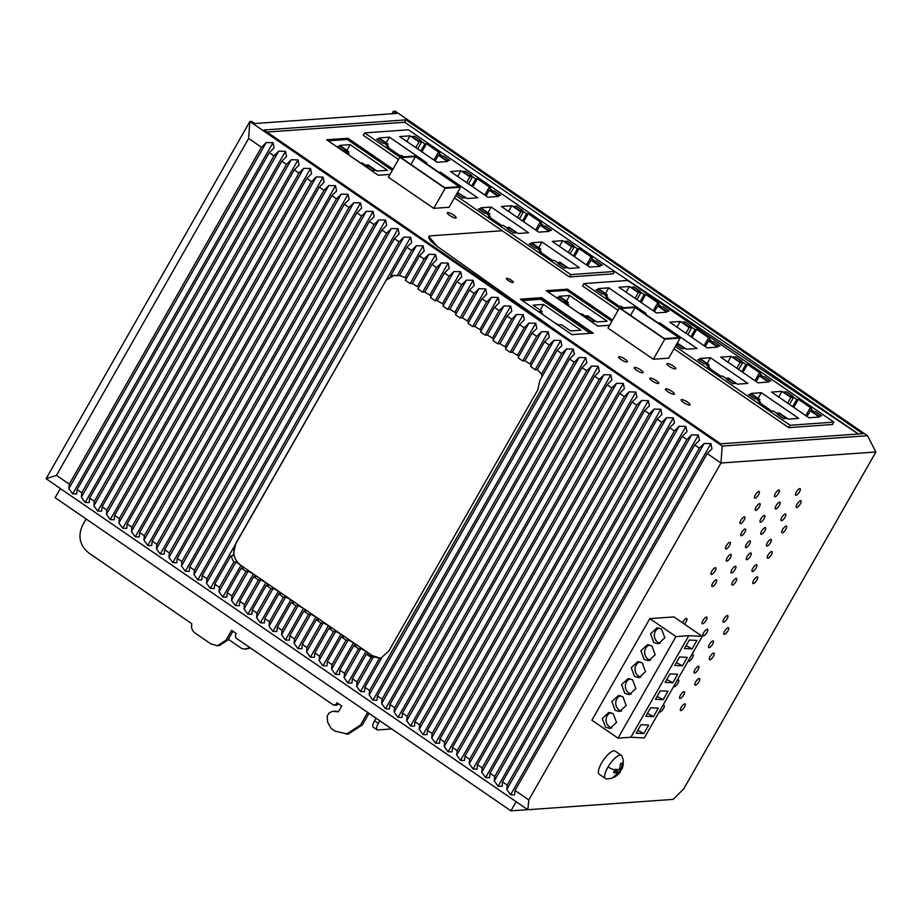 <?xml version="1.0" encoding="UTF-8"?>
<svg xmlns="http://www.w3.org/2000/svg" width="922" height="922" viewBox="0 0 922 922"><rect width="100%" height="100%" fill="white"/><g stroke="black" fill="none" stroke-linecap="round" stroke-linejoin="round"><path stroke-width="1.38" d="M610.514 268.648L858.324 433.997L610.514 268.648M858.405 433.985L404.7 122.234L266.977 132.053M562.109 334.847L437.477 246.589L428.891 236.643A20.065 4.748 29.7 0 0 437.477 246.589L562.109 334.847M455.779 195.533L570.81 274.583L569.462 276.946L502.213 230.742L430.678 235.836A20.065 4.748 29.7 0 0 428.891 236.643L430.678 235.836L502.213 230.742L454.431 197.907M570.81 274.583L614.605 271.46L408.434 129.795L364.639 132.906L363.28 135.28L398.488 159.471M449.694 215.46A5.106 1.21 29.7 0 0 456.171 217.846A5.106 1.21 29.7 0 0 453.785 215.172A5.106 1.21 29.7 0 0 447.297 212.786A5.106 1.21 29.7 0 0 449.694 215.46A5.106 1.21 29.7 0 0 456.171 217.846A5.106 1.21 29.7 0 0 453.785 215.172A5.106 1.21 29.7 0 0 447.297 212.786A5.106 1.21 29.7 0 0 449.694 215.46M392.956 169.175L347.963 138.265L326.665 139.775L378.274 175.238L389.971 174.408M433.732 208.372L449.083 207.277L460.527 187.212L445.176 188.307L399.814 157.143L388.381 177.208L433.732 208.372L445.176 188.307M547.76 291.698L566.88 290.338L567.353 289.485L612.358 320.407L567.353 289.485L546.688 290.96L567.549 289.151L546.262 290.661L597.871 326.134L609.557 325.293M328.163 140.812L347.283 139.441L347.963 138.265M406.049 119.872L862.75 433.686L720.681 443.805L263.98 129.99L406.049 119.872L404.7 122.234M395.146 111.159L867.487 435.714L722.203 446.064L249.862 121.508L251.625 121.381L254.749 123.525L396.506 113.429L393.383 111.285L395.146 111.159M875.9 451.976L720.969 463.017L528.802 799.927L527.822 809.735L673.118 799.386L683.732 788.886L875.9 451.976L867.487 435.714M516.124 801.691L510.903 810.841L527.695 809.643M510.903 810.841L55.136 497.673L60.356 488.522M698.45 666.318A4.011 1.302 124.5 0 0 695.165 669.384A4.011 1.302 124.5 0 0 694.243 673.002A4.011 1.302 124.5 0 0 694.589 673.083A4.011 1.302 124.5 0 0 697.862 670.017A4.011 1.302 124.5 0 0 698.784 666.399A4.011 1.302 124.5 0 0 698.45 666.318M673.832 686.187A4.011 1.302 124.5 0 0 674.063 686.625A4.011 1.302 124.5 0 0 674.408 686.706A4.011 1.302 124.5 0 0 677.682 683.628A4.011 1.302 124.5 0 0 678.604 680.01A4.011 1.302 124.5 0 0 678.269 679.929A4.011 1.302 124.5 0 0 677.025 680.586M713.72 653.041A4.011 1.302 124.5 0 0 710.447 656.118A4.011 1.302 124.5 0 0 709.525 659.737A4.011 1.302 124.5 0 0 709.859 659.818A4.011 1.302 124.5 0 0 713.144 656.741A4.011 1.302 124.5 0 0 714.066 653.122A4.011 1.302 124.5 0 0 713.72 653.041M712.937 640.917A4.011 1.302 124.5 0 0 709.652 643.994A4.011 1.302 124.5 0 0 708.73 647.613A4.011 1.302 124.5 0 0 709.064 647.693A4.011 1.302 124.5 0 0 712.349 644.616A4.011 1.302 124.5 0 0 713.271 640.997A4.011 1.302 124.5 0 0 712.937 640.917M688.319 660.786A4.011 1.302 124.5 0 0 688.55 661.235A4.011 1.302 124.5 0 0 688.884 661.316A4.011 1.302 124.5 0 0 692.168 658.239A4.011 1.302 124.5 0 0 693.09 654.62A4.011 1.302 124.5 0 0 692.756 654.539A4.011 1.302 124.5 0 0 691.512 655.196M728.207 627.652A4.011 1.302 124.5 0 0 724.923 630.717A4.011 1.302 124.5 0 0 724.001 634.348A4.011 1.302 124.5 0 0 724.346 634.417A4.011 1.302 124.5 0 0 727.631 631.351A4.011 1.302 124.5 0 0 728.553 627.732A4.011 1.302 124.5 0 0 728.207 627.652M727.412 615.527A4.011 1.302 124.5 0 0 724.139 618.593A4.011 1.302 124.5 0 0 723.217 622.223A4.011 1.302 124.5 0 0 723.551 622.292A4.011 1.302 124.5 0 0 726.836 619.227A4.011 1.302 124.5 0 0 727.758 615.608A4.011 1.302 124.5 0 0 727.412 615.527M707.232 629.138A4.011 1.302 124.5 0 0 703.959 632.215A4.011 1.302 124.5 0 0 703.037 635.834A4.011 1.302 124.5 0 0 703.371 635.915A4.011 1.302 124.5 0 0 706.655 632.849A4.011 1.302 124.5 0 0 707.577 629.219A4.011 1.302 124.5 0 0 707.232 629.138M706.448 617.014A4.011 1.302 124.5 0 0 703.163 620.091A4.011 1.302 124.5 0 0 702.241 623.71A4.011 1.302 124.5 0 0 702.576 623.791A4.011 1.302 124.5 0 0 705.86 620.713A4.011 1.302 124.5 0 0 706.782 617.095A4.011 1.302 124.5 0 0 706.448 617.014M684.343 624.067A4.011 1.302 124.5 0 0 686.775 618.524A4.011 1.302 124.5 0 0 686.429 618.443A4.011 1.302 124.5 0 0 682.464 622.776M757.181 576.861A4.011 1.302 124.5 0 0 753.896 579.926A4.011 1.302 124.5 0 0 752.974 583.557A4.011 1.302 124.5 0 0 753.32 583.626A4.011 1.302 124.5 0 0 756.593 580.56A4.011 1.302 124.5 0 0 757.515 576.942A4.011 1.302 124.5 0 0 757.181 576.861M756.386 564.737A4.011 1.302 124.5 0 0 753.101 567.802A4.011 1.302 124.5 0 0 752.179 571.433A4.011 1.302 124.5 0 0 752.525 571.502A4.011 1.302 124.5 0 0 755.809 568.436A4.011 1.302 124.5 0 0 756.732 564.817A4.011 1.302 124.5 0 0 756.386 564.737M736.205 578.359A4.011 1.302 124.5 0 0 732.921 581.425A4.011 1.302 124.5 0 0 731.999 585.044A4.011 1.302 124.5 0 0 732.345 585.124A4.011 1.302 124.5 0 0 735.629 582.059A4.011 1.302 124.5 0 0 736.551 578.428A4.011 1.302 124.5 0 0 736.205 578.359M735.41 566.223A4.011 1.302 124.5 0 0 732.126 569.3A4.011 1.302 124.5 0 0 731.204 572.919A4.011 1.302 124.5 0 0 731.549 573A4.011 1.302 124.5 0 0 734.834 569.934A4.011 1.302 124.5 0 0 735.756 566.304A4.011 1.302 124.5 0 0 735.41 566.223M716.198 579.777A4.011 1.302 124.5 0 0 712.913 582.854A4.011 1.302 124.5 0 0 711.991 586.473A4.011 1.302 124.5 0 0 712.337 586.553A4.011 1.302 124.5 0 0 715.61 583.476A4.011 1.302 124.5 0 0 716.532 579.857A4.011 1.302 124.5 0 0 716.198 579.777M715.403 567.652A4.011 1.302 124.5 0 0 712.118 570.73A4.011 1.302 124.5 0 0 711.196 574.348A4.011 1.302 124.5 0 0 711.542 574.429A4.011 1.302 124.5 0 0 714.827 571.352A4.011 1.302 124.5 0 0 715.749 567.733A4.011 1.302 124.5 0 0 715.403 567.652M771.668 551.46A4.011 1.302 124.5 0 0 768.383 554.537A4.011 1.302 124.5 0 0 767.461 558.156A4.011 1.302 124.5 0 0 767.807 558.236A4.011 1.302 124.5 0 0 771.08 555.159A4.011 1.302 124.5 0 0 772.002 551.54A4.011 1.302 124.5 0 0 771.668 551.46M770.873 539.335A4.011 1.302 124.5 0 0 767.588 542.413A4.011 1.302 124.5 0 0 766.666 546.031A4.011 1.302 124.5 0 0 767.012 546.112A4.011 1.302 124.5 0 0 770.285 543.035A4.011 1.302 124.5 0 0 771.207 539.416A4.011 1.302 124.5 0 0 770.873 539.335M750.692 552.958A4.011 1.302 124.5 0 0 747.408 556.035A4.011 1.302 124.5 0 0 746.486 559.654A4.011 1.302 124.5 0 0 746.832 559.735A4.011 1.302 124.5 0 0 750.105 556.658A4.011 1.302 124.5 0 0 751.027 553.039A4.011 1.302 124.5 0 0 750.692 552.958M749.897 540.834A4.011 1.302 124.5 0 0 746.613 543.911A4.011 1.302 124.5 0 0 745.691 547.53A4.011 1.302 124.5 0 0 746.036 547.61A4.011 1.302 124.5 0 0 749.321 544.533A4.011 1.302 124.5 0 0 750.243 540.914A4.011 1.302 124.5 0 0 749.897 540.834M730.685 554.387A4.011 1.302 124.5 0 0 727.4 557.453A4.011 1.302 124.5 0 0 726.478 561.072A4.011 1.302 124.5 0 0 726.824 561.152A4.011 1.302 124.5 0 0 730.097 558.087A4.011 1.302 124.5 0 0 731.019 554.468A4.011 1.302 124.5 0 0 730.685 554.387M729.89 542.263A4.011 1.302 124.5 0 0 726.605 545.328A4.011 1.302 124.5 0 0 725.683 548.947A4.011 1.302 124.5 0 0 726.029 549.028A4.011 1.302 124.5 0 0 729.302 545.962A4.011 1.302 124.5 0 0 730.224 542.343A4.011 1.302 124.5 0 0 729.89 542.263M786.155 526.07A4.011 1.302 124.5 0 0 782.87 529.147A4.011 1.302 124.5 0 0 781.948 532.766A4.011 1.302 124.5 0 0 782.282 532.847A4.011 1.302 124.5 0 0 785.567 529.77A4.011 1.302 124.5 0 0 786.489 526.151A4.011 1.302 124.5 0 0 786.155 526.07M785.36 513.946A4.011 1.302 124.5 0 0 782.075 517.012A4.011 1.302 124.5 0 0 781.153 520.642A4.011 1.302 124.5 0 0 781.499 520.711A4.011 1.302 124.5 0 0 784.772 517.645A4.011 1.302 124.5 0 0 785.694 514.027A4.011 1.302 124.5 0 0 785.36 513.946M765.179 527.568A4.011 1.302 124.5 0 0 761.895 530.634A4.011 1.302 124.5 0 0 760.973 534.253A4.011 1.302 124.5 0 0 761.318 534.334A4.011 1.302 124.5 0 0 764.592 531.268A4.011 1.302 124.5 0 0 765.514 527.638A4.011 1.302 124.5 0 0 765.179 527.568M764.384 515.444A4.011 1.302 124.5 0 0 761.099 518.51A4.011 1.302 124.5 0 0 760.177 522.129A4.011 1.302 124.5 0 0 760.523 522.209A4.011 1.302 124.5 0 0 763.796 519.144A4.011 1.302 124.5 0 0 764.718 515.513A4.011 1.302 124.5 0 0 764.384 515.444M745.172 528.986A4.011 1.302 124.5 0 0 741.887 532.063A4.011 1.302 124.5 0 0 740.965 535.682A4.011 1.302 124.5 0 0 741.3 535.763A4.011 1.302 124.5 0 0 744.584 532.686A4.011 1.302 124.5 0 0 745.506 529.067A4.011 1.302 124.5 0 0 745.172 528.986M744.377 516.862A4.011 1.302 124.5 0 0 741.092 519.939A4.011 1.302 124.5 0 0 740.17 523.558A4.011 1.302 124.5 0 0 740.516 523.638A4.011 1.302 124.5 0 0 743.789 520.561A4.011 1.302 124.5 0 0 744.711 516.942A4.011 1.302 124.5 0 0 744.377 516.862M800.63 500.669A4.011 1.302 124.5 0 0 797.357 503.746A4.011 1.302 124.5 0 0 796.435 507.365A4.011 1.302 124.5 0 0 796.769 507.446A4.011 1.302 124.5 0 0 800.054 504.369A4.011 1.302 124.5 0 0 800.976 500.75A4.011 1.302 124.5 0 0 800.63 500.669M799.847 488.545A4.011 1.302 124.5 0 0 796.562 491.622A4.011 1.302 124.5 0 0 795.64 495.241A4.011 1.302 124.5 0 0 795.974 495.321A4.011 1.302 124.5 0 0 799.259 492.244A4.011 1.302 124.5 0 0 800.181 488.625A4.011 1.302 124.5 0 0 799.847 488.545M779.666 502.167A4.011 1.302 124.5 0 0 776.382 505.244A4.011 1.302 124.5 0 0 775.46 508.863A4.011 1.302 124.5 0 0 775.794 508.944A4.011 1.302 124.5 0 0 779.078 505.867A4.011 1.302 124.5 0 0 780 502.248A4.011 1.302 124.5 0 0 779.666 502.167M778.871 490.043A4.011 1.302 124.5 0 0 775.586 493.12A4.011 1.302 124.5 0 0 774.664 496.739A4.011 1.302 124.5 0 0 775.01 496.82A4.011 1.302 124.5 0 0 778.283 493.743A4.011 1.302 124.5 0 0 779.205 490.124A4.011 1.302 124.5 0 0 778.871 490.043M759.647 503.596A4.011 1.302 124.5 0 0 756.374 506.662A4.011 1.302 124.5 0 0 755.452 510.292A4.011 1.302 124.5 0 0 755.786 510.362A4.011 1.302 124.5 0 0 759.071 507.296A4.011 1.302 124.5 0 0 759.993 503.677A4.011 1.302 124.5 0 0 759.647 503.596M758.864 491.472A4.011 1.302 124.5 0 0 755.579 494.538A4.011 1.302 124.5 0 0 754.657 498.157A4.011 1.302 124.5 0 0 754.991 498.237A4.011 1.302 124.5 0 0 758.276 495.172A4.011 1.302 124.5 0 0 759.198 491.553A4.011 1.302 124.5 0 0 758.864 491.472M684.758 703.832A4.011 1.302 124.5 0 0 681.473 706.909A4.011 1.302 124.5 0 0 680.551 710.528A4.011 1.302 124.5 0 0 680.897 710.608A4.011 1.302 124.5 0 0 684.17 707.531A4.011 1.302 124.5 0 0 685.092 703.912A4.011 1.302 124.5 0 0 684.758 703.832M683.963 691.707A4.011 1.302 124.5 0 0 680.678 694.785A4.011 1.302 124.5 0 0 679.756 698.403A4.011 1.302 124.5 0 0 680.102 698.484A4.011 1.302 124.5 0 0 683.375 695.407A4.011 1.302 124.5 0 0 684.297 691.788A4.011 1.302 124.5 0 0 683.963 691.707M659.345 711.577A4.011 1.302 124.5 0 0 659.576 712.026A4.011 1.302 124.5 0 0 659.922 712.107A4.011 1.302 124.5 0 0 663.195 709.03A4.011 1.302 124.5 0 0 664.117 705.411A4.011 1.302 124.5 0 0 663.782 705.33A4.011 1.302 124.5 0 0 662.538 705.987M699.245 678.442A4.011 1.302 124.5 0 0 695.96 681.508A4.011 1.302 124.5 0 0 695.038 685.138A4.011 1.302 124.5 0 0 695.372 685.207A4.011 1.302 124.5 0 0 698.657 682.142A4.011 1.302 124.5 0 0 699.579 678.523A4.011 1.302 124.5 0 0 699.245 678.442M669.66 617.221L649.826 618.627L591.889 720.209L618.005 738.165L630.867 737.243L644.305 737.946L702.241 636.364L673.936 616.91L669.66 617.221M527.822 809.735L46.1 478.725L249.862 121.508L248.629 138.461L261.456 147.266L266.228 142.541L272.97 142.726L274.053 147.912L269.27 152.637L273.961 155.864L278.744 151.139L285.474 151.323L286.558 156.51L281.786 161.235L286.477 164.462L291.248 159.737L297.99 159.921L299.074 165.107L294.291 169.832L298.993 173.059L303.764 168.334L310.507 168.519L311.59 173.705L306.807 178.43L311.498 181.657L316.281 176.932L323.011 177.116L324.095 182.302L319.323 187.028L324.014 190.255L328.785 185.529L335.527 185.714L336.611 190.9L331.828 195.625L336.53 198.852L341.301 194.127L348.043 194.311L349.127 199.498L344.344 204.223L349.035 207.45L353.818 202.725L360.548 202.909L361.631 208.095L356.86 212.821L361.551 216.048L366.322 211.322L373.064 211.507L374.148 216.693L369.365 221.418L374.067 224.645L378.838 219.92L385.58 220.104L386.664 225.291L381.881 230.016L386.572 233.243L391.354 228.518L398.085 228.702L399.168 233.888L394.397 238.614L399.088 241.841L403.859 237.115L410.601 237.3L411.685 242.486L406.902 247.211L411.604 250.438L416.375 245.713L423.117 245.897L424.201 251.084L419.418 255.809L424.108 259.036L428.891 254.311L435.622 254.495L436.705 259.681L431.934 264.407L436.625 267.634L441.396 262.908L448.138 263.093L449.221 268.279L444.45 273.004L449.141 276.231L453.912 271.506L460.654 271.69L461.738 276.877L456.955 281.602L461.645 284.829L466.428 280.104L473.159 280.288L474.242 285.474L469.471 290.2L474.162 293.427L478.933 288.701L485.675 288.886L486.758 294.072L481.987 298.797L486.678 302.024L491.449 297.299L498.191 297.483L499.275 302.67L494.492 307.395L499.182 310.622L503.965 305.897L510.696 306.081L511.779 311.267L507.008 315.992L511.698 319.219L516.47 314.494L523.212 314.679L524.295 319.865L519.524 324.59L524.215 327.817L528.986 323.092L535.728 323.276L536.811 328.463L532.029 333.188L536.719 336.415L541.502 331.69L548.233 331.874L549.316 337.06L544.545 341.785L549.235 345.012L554.018 340.287L560.749 340.472L561.832 345.658L557.061 350.383L561.752 353.61L566.523 348.885L573.265 349.069L574.348 354.255L569.566 358.981L574.256 362.208L579.039 357.482L585.77 357.667L586.853 362.853L582.082 367.578L586.772 370.805L591.555 366.08L598.286 366.265L599.369 371.451L594.598 376.176L599.288 379.403L604.06 374.678L610.802 374.862L611.885 380.048L607.102 384.774L611.793 388.001L616.576 383.275L623.307 383.46L624.39 388.646L619.619 393.371L624.309 396.598L629.092 391.873L635.823 392.057L636.906 397.244L632.135 401.969L636.825 405.196L641.597 400.471L648.339 400.655L649.422 405.841L644.639 410.567L649.33 413.794L654.113 409.068L660.844 409.253L661.927 414.439L657.156 419.164L661.846 422.391L666.629 417.666L673.36 417.85L674.443 423.037L669.672 427.762L674.362 430.989L679.134 426.264L685.876 426.448L686.959 431.634L682.176 436.36L686.867 439.587L691.65 434.861L698.38 435.046L699.464 440.232L694.692 444.957L699.383 448.184L704.166 443.459L710.897 443.643L711.98 448.83L707.209 453.555L720.969 463.017L722.203 446.064M393.383 111.285L391.965 113.752M411.604 250.438L397.209 275.666L399.376 275.517L404.827 277.441L406.279 278.847M416.375 245.713L399.376 275.517M406.902 247.211L390.79 275.471L397.209 275.666M390.79 275.471L392.956 275.321L386.099 280.253L394.339 275.194M410.601 237.3L210.32 588.42L214.296 588.536L214.734 584.122L230.857 555.862L233.024 555.712L235.928 543.104L386.099 280.253M423.117 245.897L405.058 277.557M428.891 254.311L412.284 283.434L418.795 287.445M435.622 254.495L417.562 286.154M424.108 259.036L410.106 283.584L412.284 283.434M419.418 255.809L405.415 280.357L410.106 283.584M441.396 262.908L424.788 292.032L431.312 296.043M448.138 263.093L430.078 294.752M436.625 267.634L422.622 292.182L424.788 292.032M431.934 264.407L417.931 288.955L422.622 292.182M453.912 271.506L437.305 300.63L443.816 304.64M460.654 271.69L442.595 303.35M449.141 276.231L435.138 300.779L437.305 300.63M444.45 273.004L430.447 297.552L435.138 300.779M466.428 280.104L449.821 309.227L456.332 313.238M473.159 280.288L455.099 311.947M461.645 284.829L447.643 309.377L449.821 309.227M456.955 281.602L442.952 306.15L447.643 309.377M478.933 288.701L462.325 317.825L468.849 321.836M485.675 288.886L467.615 320.545M474.162 293.427L460.159 317.975L462.325 317.825M469.471 290.2L455.468 314.748L460.159 317.975M491.449 297.299L474.842 326.423L481.353 330.433M498.191 297.483L480.132 329.142M486.678 302.024L472.675 326.572L474.842 326.423M481.987 298.797L467.984 323.345L472.675 326.572M503.965 305.897L487.358 335.02L493.869 339.031M510.696 306.081L492.636 337.74M499.182 310.622L485.179 335.17L487.358 335.02M494.492 307.395L480.489 331.943L485.179 335.17M516.47 314.494L499.862 343.618L506.385 347.629M523.212 314.679L505.152 346.338M511.698 319.219L497.696 343.768L499.862 343.618M507.008 315.992L493.005 340.541L497.696 343.768M528.986 323.092L512.378 352.216L518.902 356.226M535.728 323.276L517.668 354.935M524.215 327.817L510.212 352.365L512.378 352.216M519.524 324.59L505.521 349.138L510.212 352.365M541.502 331.69L524.895 360.813L531.406 364.824M548.233 331.874L530.173 363.533M536.719 336.415L522.716 360.963L524.895 360.813M532.029 333.188L518.026 357.736L522.716 360.963M544.545 341.785L530.542 366.334L535.094 369.803L537.261 369.653L554.018 340.287M549.235 345.012L535.094 369.803M560.749 340.472L541.594 374.055L537.261 369.653M557.061 350.383L539.831 380.59L537.676 390.087L388.957 650.817L382.111 657.098L364.882 687.293L364.455 691.707L360.467 691.592L356.63 686.337L357.068 681.923L352.377 678.696L351.939 683.11L347.951 682.995L344.113 677.739L344.551 673.325L339.861 670.098L339.423 674.512L335.447 674.397L331.609 669.142L332.047 664.727L327.345 661.5L326.918 665.914L322.93 665.799L319.093 660.544L319.531 656.13L314.84 652.903L314.402 657.317L310.414 657.202L306.577 651.946L307.014 647.532L302.324 644.305L301.886 648.719L297.91 648.604L294.072 643.349L294.51 638.934L289.808 635.707L289.37 640.122L285.394 640.006L281.556 634.751L281.994 630.337L277.303 627.11L276.865 631.524L272.877 631.409L269.04 626.153L269.478 621.739L264.787 618.512L264.349 622.926L260.373 622.811L256.535 617.556L256.973 613.142L252.271 609.915L251.833 614.329L247.857 614.213L244.019 608.958L244.457 604.544L239.766 601.317L239.328 605.731L235.34 605.616L231.503 600.36L231.941 595.946L227.25 592.719L226.812 597.133L222.836 597.018L218.998 591.763L219.436 587.349L214.734 584.122M542.009 376.775L541.594 374.055M699.383 448.184L507.215 785.095L506.777 789.509L510.615 794.764L514.603 794.879L515.041 790.465L707.209 453.555M704.166 443.459L506.777 789.509M710.897 443.643L510.615 794.764M528.802 799.927L515.041 790.465M46.1 478.725L56.461 475.36L248.629 138.461M261.456 147.266L69.277 484.177L56.461 475.36M69.277 484.177L68.839 488.591L72.688 493.846L76.664 493.962L77.102 489.547L269.27 152.637M266.228 142.541L68.839 488.591M272.97 142.726L72.688 493.846M273.961 155.864L81.793 492.774L77.102 489.547M81.793 492.774L81.355 497.189L85.193 502.444L89.18 502.559L89.618 498.145L281.786 161.235M278.744 151.139L81.355 497.189M285.474 151.323L85.193 502.444M286.477 164.462L94.309 501.372L89.618 498.145M94.309 501.372L93.871 505.786L97.709 511.042L101.685 511.157L102.123 506.743L294.291 169.832M291.248 159.737L93.871 505.786M297.99 159.921L97.709 511.042M298.993 173.059L106.814 509.97L102.123 506.743M106.814 509.97L106.387 514.384L110.225 519.639L114.201 519.754L114.639 515.34L306.807 178.43M303.764 168.334L106.387 514.384M310.507 168.519L110.225 519.639M311.498 181.657L119.33 518.567L114.639 515.34M119.33 518.567L118.892 522.981L122.73 528.237L126.717 528.352L127.155 523.938L319.323 187.028M316.281 176.932L118.892 522.981M323.011 177.116L122.73 528.237M324.014 190.255L131.846 527.165L127.155 523.938M131.846 527.165L131.408 531.579L135.246 536.835L139.222 536.95L139.66 532.536L331.828 195.625M328.785 185.529L131.408 531.579M335.527 185.714L135.246 536.835M336.53 198.852L144.351 535.763L139.66 532.536M144.351 535.763L143.924 540.177L147.762 545.432L151.738 545.547L152.176 541.133L344.344 204.223M341.301 194.127L143.924 540.177M348.043 194.311L147.762 545.432M349.035 207.45L156.867 544.36L152.176 541.133M156.867 544.36L156.429 548.774L160.267 554.03L164.254 554.145L164.692 549.731L356.86 212.821M353.818 202.725L156.429 548.774M360.548 202.909L160.267 554.03M361.551 216.048L169.383 552.958L164.692 549.731M169.383 552.958L168.945 557.372L172.783 562.627L176.759 562.743L177.197 558.329L369.365 221.418M366.322 211.322L168.945 557.372M373.064 211.507L172.783 562.627M374.067 224.645L181.899 561.556L177.197 558.329M181.899 561.556L181.461 565.97L185.299 571.225L189.275 571.34L189.713 566.926L381.881 230.016M378.838 219.92L181.461 565.97M385.58 220.104L185.299 571.225M386.572 233.243L194.404 570.153L189.713 566.926M194.404 570.153L193.966 574.567L197.804 579.823L201.791 579.938L202.229 575.524L394.397 238.614M391.354 228.518L193.966 574.567M398.085 228.702L197.804 579.823M399.088 241.841L206.92 578.751L202.229 575.524M206.92 578.751L206.482 583.165L210.32 588.42M403.859 237.115L206.482 583.165M227.25 592.719L241.253 568.171L245.944 571.398L231.941 595.946M245.944 571.398L248.11 571.237L231.503 600.36M381.673 657.87L379.622 658.008L372.096 655.519L253.4 573.957L235.34 605.616M244.457 604.544L258.46 579.996L253.769 576.769L255.936 576.619L253.4 573.957L248.11 571.237M253.769 576.769L239.766 601.317M258.46 579.996L260.626 579.834L244.019 608.958M260.626 579.834L265.916 582.554L247.857 614.213M265.916 582.554L268.452 585.216L266.274 585.366L252.271 609.915M266.274 585.366L270.976 588.593L256.973 613.142M270.976 588.593L273.143 588.432L256.535 617.556M273.143 588.432L278.432 591.152L260.373 622.811M278.432 591.152L280.956 593.814L278.79 593.964L264.787 618.512M278.79 593.964L283.48 597.191L269.478 621.739M283.48 597.191L285.647 597.03L269.04 626.153M285.647 597.03L290.937 599.749L272.877 631.409M290.937 599.749L293.473 602.412L291.306 602.562L277.303 627.11M291.306 602.562L295.997 605.789L281.994 630.337M295.997 605.789L298.163 605.627L281.556 634.751M298.163 605.627L303.453 608.347L285.394 640.006M303.453 608.347L305.989 611.009L303.811 611.159L289.808 635.707M303.811 611.159L308.513 614.386L294.51 638.934M308.513 614.386L310.679 614.225L294.072 643.349M310.679 614.225L315.969 616.945L297.91 648.604M315.969 616.945L318.493 619.607L316.327 619.757L302.324 644.305M316.327 619.757L321.017 622.984L307.014 647.532M321.017 622.984L323.184 622.823L306.577 651.946M323.184 622.823L328.474 625.542L310.414 657.202M328.474 625.542L331.01 628.205L328.843 628.355L314.84 652.903M328.843 628.355L333.534 631.582L319.531 656.13M333.534 631.582L335.7 631.42L319.093 660.544M335.7 631.42L340.99 634.14L322.93 665.799M340.99 634.14L343.526 636.802L341.347 636.952L327.345 661.5M341.347 636.952L346.05 640.179L332.047 664.727M346.05 640.179L348.216 640.018L331.609 669.142M348.216 640.018L353.506 642.738L335.447 674.397M353.506 642.738L356.03 645.4L353.864 645.55L339.861 670.098M353.864 645.55L358.554 648.777L344.551 673.325M358.554 648.777L360.721 648.615L344.113 677.739M360.721 648.615L366.011 651.335L347.951 682.995M366.011 651.335L368.546 653.998L366.38 654.147L352.377 678.696M372.096 655.519L368.719 655.761L371.209 657.132L357.068 681.923M368.719 655.761L366.38 654.147M371.209 657.132L373.375 656.971L356.63 686.337M380.786 657.997L379.622 658.008L360.467 691.592M379.622 658.008L373.375 656.971M561.752 353.61L369.584 690.52L364.882 687.293M369.584 690.52L369.146 694.934L372.984 700.19L376.96 700.305L377.398 695.891L569.566 358.981M566.523 348.885L369.146 694.934M573.265 349.069L372.984 700.19M574.256 362.208L382.088 699.118L377.398 695.891M382.088 699.118L381.65 703.532L385.488 708.788L389.476 708.903L389.914 704.489L582.082 367.578M579.039 357.482L381.65 703.532M585.77 357.667L385.488 708.788M586.772 370.805L394.604 707.716L389.914 704.489M394.604 707.716L394.167 712.13L398.004 717.385L401.992 717.5L402.43 713.086L594.598 376.176M591.555 366.08L394.167 712.13M598.286 366.265L398.004 717.385M599.288 379.403L407.121 716.313L402.43 713.086M407.121 716.313L406.683 720.727L410.521 725.983L414.497 726.098L414.935 721.684L607.102 384.774M604.06 374.678L406.683 720.727M610.802 374.862L410.521 725.983M611.793 388.001L419.625 724.911L414.935 721.684M419.625 724.911L419.187 729.325L423.037 734.58L427.013 734.696L427.451 730.282L619.619 393.371M616.576 383.275L419.187 729.325M623.307 383.46L423.037 734.58M624.309 396.598L432.141 733.509L427.451 730.282M432.141 733.509L431.703 737.923L435.541 743.178L439.529 743.293L439.967 738.879L632.135 401.969M629.092 391.873L431.703 737.923M635.823 392.057L435.541 743.178M636.825 405.196L444.658 742.106L439.967 738.879M444.658 742.106L444.22 746.52L448.057 751.776L452.034 751.891L452.472 747.477L644.639 410.567M641.597 400.471L444.22 746.52M648.339 400.655L448.057 751.776M649.33 413.794L457.162 750.704L452.472 747.477M457.162 750.704L456.724 755.118L460.574 760.373L464.55 760.489L464.988 756.075L657.156 419.164M654.113 409.068L456.724 755.118M660.844 409.253L460.574 760.373M661.846 422.391L469.678 759.302L464.988 756.075M469.678 759.302L469.24 763.716L473.078 768.971L477.066 769.086L477.504 764.672L669.672 427.762M666.629 417.666L469.24 763.716M673.36 417.85L473.078 768.971M674.362 430.989L482.194 767.899L477.504 764.672M482.194 767.899L481.757 772.313L485.594 777.569L489.57 777.684L490.008 773.27L682.176 436.36M679.134 426.264L481.757 772.313M685.876 426.448L485.594 777.569M686.867 439.587L494.699 776.497L490.008 773.27M494.699 776.497L494.261 780.911L498.111 786.166L502.087 786.282L502.525 781.868L694.692 444.957M691.65 434.861L494.261 780.911M698.38 435.046L498.111 786.166M507.215 785.095L502.525 781.868M241.253 568.171L243.42 568.021L240.896 565.359L222.836 597.018M253.4 573.957L240.723 565.244C234.372 560.15 232.402 553.557 234.822 545.467M230.857 555.862L233.819 562.12L219.436 587.349M233.819 562.12L235.986 561.971L218.998 591.763M235.986 561.971L240.896 565.359M590.287 333.338L540.707 299.27L541.433 298.002L520.757 299.477L541.629 297.656L520.331 299.177L571.94 334.64L593.238 333.13L541.629 297.656M592.616 333.176L541.433 298.002L592.616 333.176M379.806 720.774L378.32 723.39A8.021 2.605 124.5 0 0 376.983 729.775L373.237 727.193A8.021 2.605 -55.5 0 1 374.562 720.808L376.061 718.192M368.984 713.328L362.404 724.876L348.182 734.143L335.17 731.204L331.113 728.403L327.644 722.26L327.149 716.256L328.9 713.179L332.22 711.335L338.432 711.761L341.716 705.998L337.014 702.771L336.057 704.466L333.522 705.088L235.928 638.024L235.329 635.258L236.297 633.564L231.606 630.337L226.005 640.156L217.465 645.723L210.827 643.867L194.98 632.988C192.018 630.66 190.969 627.582 191.822 623.745L88.593 552.82C79.672 545.282 77.679 536.062 82.611 525.137L86.126 518.971M333.683 711.196L338.57 711.496M338.351 703.693L336.565 705.261L333.522 705.088M232.932 631.259L227.93 640.018L219.401 645.584L217.465 645.723M391.7 728.933L377.663 729.936A8.021 2.605 124.5 0 1 376.983 729.775M367.659 712.418L360.467 725.015L346.257 734.281M228.345 639.303L241.933 648.639L246.07 649.111L250.415 647.982M246.739 648.996L244.803 649.134L250 647.693M751.326 394.351L757.584 398.65L754.853 398.846L748.595 394.547L751.326 394.351L757.584 398.65L754.853 398.846L748.595 394.547L751.326 394.351M733.013 357.079L735.744 356.895L742.003 361.193L739.26 361.378L733.013 357.079L735.744 356.895L742.003 361.193L739.26 361.378L733.013 357.079M759.025 373.502L760.627 373.387L747.488 364.351L745.886 364.467L742.763 362.323L740.02 362.519L731.111 356.388L720.658 357.137L758.045 382.814L768.487 382.077L759.417 375.842L762.148 375.646L759.025 373.502L754.934 380.682M759.417 375.842L756.178 381.535M731.111 356.388L727.861 362.081M740.02 362.519L736.782 368.212M742.763 362.323L738.66 369.503M745.886 364.467L741.795 371.647M747.488 364.351L742.902 372.407M706.725 363.706L703.993 363.89L697.735 359.592L700.466 359.407L706.725 363.706L703.993 363.89L697.735 359.592L700.466 359.407L706.725 363.706M735.502 383.471L732.771 383.667L726.513 379.368L729.244 379.173L735.502 383.471L732.771 383.667L726.513 379.368L729.244 379.173L735.502 383.471M709.479 367.06L707.877 367.175L721.016 376.211L722.618 376.095L725.752 378.239L728.484 378.043L737.393 384.174L747.846 383.425L710.459 357.736L700.017 358.485L709.087 364.72L706.356 364.916L709.479 367.06L708.983 367.936M709.087 364.72L708.234 366.207M710.459 357.736L707.22 363.429M812.651 411.811L815.382 411.615L821.64 415.914L818.909 416.11L812.651 411.811L815.382 411.615L821.64 415.914L818.909 416.11L812.651 411.811M783.873 392.034L786.604 391.838L792.862 396.137L790.131 396.333L783.873 392.034L786.604 391.838L792.862 396.137L790.131 396.333L783.873 392.034M809.885 408.446L811.498 408.331L798.36 399.307L796.746 399.422L793.623 397.267L790.892 397.463L781.971 391.343L771.53 392.081L808.905 417.77L819.358 417.021L810.288 410.786L813.02 410.601L809.885 408.446L805.793 415.626M810.288 410.786L807.038 416.479M781.971 391.343L778.721 397.025M790.892 397.463L787.642 403.156M793.623 397.267L789.52 404.447M796.746 399.422L792.655 406.602M798.36 399.307L793.761 407.363M786.362 418.427L783.631 418.623L777.373 414.324L780.104 414.128L786.362 418.427L783.631 418.623L777.373 414.324L780.104 414.128L786.362 418.427M760.35 402.015L758.737 402.13L771.875 411.154L773.489 411.039L776.612 413.194L779.344 412.998L788.264 419.118L798.706 418.381L761.33 392.691L750.877 393.44L759.947 399.664L757.216 399.86L760.35 402.015L759.843 402.891M759.947 399.664L759.106 401.162M761.33 392.691L758.08 398.385M764.522 376.66L770.78 380.959L768.049 381.155L761.791 376.856L764.522 376.66L770.78 380.959L768.049 381.155L761.791 376.856L764.522 376.66M666.318 311.256L660.06 306.957L662.791 306.761L669.049 311.06L666.318 311.256L660.06 306.957L662.791 306.761L669.049 311.06L666.318 311.256M637.54 291.479L631.282 287.18L634.013 286.996L640.271 291.294L637.54 291.479L631.282 287.18L634.013 286.996L640.271 291.294L637.54 291.479M645.769 294.452L644.155 294.567L641.032 292.424L638.301 292.62L629.38 286.488L618.939 287.238L656.314 312.915L666.767 312.178L657.697 305.943L660.429 305.747L657.294 303.603L658.907 303.488L645.769 294.452L641.17 302.508M657.294 303.603L653.202 310.783M657.697 305.943L654.447 311.636M629.38 286.488L626.142 292.182M638.301 292.62L635.051 298.313M641.032 292.424L636.941 299.604M644.155 294.567L640.064 301.748M598.735 289.508L604.993 293.807L602.262 294.003L596.004 289.704L598.735 289.508L604.993 293.807L602.262 294.003L596.004 289.704L598.735 289.508M644.513 313.641L646.115 313.526L608.739 287.837L598.286 288.586L607.356 294.821L604.625 295.017L607.759 297.161L606.146 297.276L619.284 306.311L620.898 306.196L623.18 307.764M607.759 297.161L607.264 298.037M607.356 294.821L606.515 296.308M608.739 287.837L605.489 293.53M717.178 346.211L710.92 341.912L713.651 341.716L719.909 346.015L717.178 346.211L710.92 341.912L713.651 341.716L719.909 346.015L717.178 346.211M688.4 326.434L682.142 322.135L684.873 321.939L691.131 326.238L688.4 326.434L682.142 322.135L684.873 321.939L691.131 326.238L688.4 326.434M696.629 329.408L695.027 329.523L691.892 327.368L689.16 327.564L680.252 321.444L669.798 322.181L707.186 347.871L717.627 347.121L708.557 340.886L711.288 340.702L708.165 338.547L709.767 338.432L696.629 329.408L692.03 337.464M708.165 338.547L704.062 345.727M708.557 340.886L705.307 346.58M680.252 321.444L677.002 327.126M689.16 327.564L685.91 333.257M691.892 327.368L687.8 334.548M695.027 329.523L690.924 336.703M678.385 344.229L684.631 348.528L681.9 348.723L676.264 344.851L681.9 348.723L684.631 348.528L678.385 344.229L676.552 344.355L678.385 344.229M677.255 343.122L686.533 349.219L696.986 348.481L659.599 322.792L659.103 323.668M659.599 322.792L657.997 322.907M675.365 346.43L790.085 425.249L833.88 422.138L832.531 424.5L788.736 427.624L674.017 348.793M790.085 425.249L788.736 427.624M833.88 422.138L627.709 280.461L583.914 283.584L582.566 285.958L618.086 310.357M583.914 283.584L619.48 308.029M532.052 243.673L538.298 247.972L535.567 248.168L529.32 243.869L532.052 243.673L538.298 247.972L535.567 248.168L529.32 243.869L532.052 243.673M513.727 206.413L516.458 206.217L522.716 210.516L519.985 210.712L513.727 206.413L516.458 206.217L522.716 210.516L519.985 210.712L513.727 206.413M539.739 222.824L541.352 222.709L528.214 213.685L526.612 213.8L523.477 211.645L520.746 211.841L511.825 205.71L501.384 206.459L538.759 232.148L549.212 231.399L540.142 225.164L542.874 224.968L539.739 222.824L535.647 230.004M540.142 225.164L536.892 230.857M511.825 205.71L508.587 211.403M520.746 211.841L517.496 217.534M523.477 211.645L519.386 218.825M526.612 213.8L522.509 220.98M528.214 213.685L523.615 221.741M487.438 213.028L484.707 213.224L478.449 208.925L481.18 208.729L487.438 213.028L484.707 213.224L478.449 208.925L481.18 208.729L487.438 213.028M516.216 232.805L513.485 233.001L507.227 228.702L509.958 228.506L516.216 232.805L513.485 233.001L507.227 228.702L509.958 228.506L516.216 232.805M490.204 216.393L488.591 216.509L501.729 225.533L503.343 225.417L506.466 227.561L509.198 227.377L518.118 233.496L528.56 232.759L491.184 207.07L480.731 207.807L489.813 214.042L487.081 214.238L490.204 216.393L489.709 217.269M489.813 214.042L488.96 215.529M491.184 207.07L487.934 212.763M593.376 261.133L596.108 260.938L602.354 265.236L599.623 265.432L593.376 261.133L596.108 260.938L602.354 265.236L599.623 265.432L593.376 261.133M564.587 241.357L567.33 241.161L573.576 245.459L570.845 245.655L564.587 241.357L567.33 241.161L573.576 245.459L570.845 245.655L564.587 241.357M590.61 257.768L592.212 257.653L579.074 248.629L577.472 248.744L574.337 246.6L571.605 246.796L562.697 240.665L552.243 241.414L589.631 267.092L600.072 266.354L591.002 260.119L593.733 259.923L590.61 257.768L586.507 264.948M591.002 260.119L587.752 265.813M562.697 240.665L559.447 246.358M571.605 246.796L568.367 252.478M574.337 246.6L570.245 253.781M577.472 248.744L573.369 255.924M579.074 248.629L574.487 256.685M567.076 267.749L564.345 267.945L558.098 263.646L560.83 263.45L567.076 267.749L564.345 267.945L558.098 263.646L560.83 263.45L567.076 267.749M541.064 251.337L539.462 251.452L552.601 260.477L554.203 260.361L557.337 262.516L560.069 262.321L568.978 268.452L579.431 267.703L542.044 242.013L531.602 242.763L540.672 248.998L537.941 249.194L541.064 251.337L540.569 252.213M540.672 248.998L539.819 250.484M542.044 242.013L538.794 247.707M545.236 225.994L551.494 230.293L548.763 230.488L542.505 226.19L545.236 225.994L551.494 230.293L548.763 230.488L542.505 226.19L545.236 225.994M447.043 160.589L440.785 156.291L443.517 156.095L449.775 160.393L447.043 160.589L440.785 156.291L443.517 156.095L449.775 160.393L447.043 160.589M418.265 140.812L412.007 136.514L414.739 136.318L420.997 140.617L418.265 140.812L412.007 136.514L414.739 136.318L420.997 140.617L418.265 140.812M426.483 143.786L424.881 143.901L421.757 141.746L419.014 141.942L410.106 135.822L399.664 136.56L437.04 162.249L447.481 161.5L438.411 155.265L441.142 155.069L438.019 152.925L439.621 152.81L426.483 143.786L421.896 151.842M438.019 152.925L433.928 160.105M438.411 155.265L435.172 160.958M410.106 135.822L406.856 141.504M419.014 141.942L415.776 147.635M421.757 141.746L417.654 148.926M424.881 143.901L420.789 151.081M379.461 138.83L385.719 143.129L382.987 143.325L376.729 139.026L379.461 138.83L385.719 143.129L382.987 143.325L376.729 139.026L379.461 138.83M425.238 162.964L426.84 162.86L389.453 137.171L379.011 137.908L388.081 144.143L385.35 144.339L388.473 146.494L386.871 146.61L400.01 155.634L401.612 155.518L403.594 156.878M388.473 146.494L387.978 147.37M388.081 144.143L387.228 145.63M389.453 137.171L386.214 142.864M497.903 195.533L491.645 191.234L494.376 191.038L500.634 195.337L497.903 195.533L491.645 191.234L494.376 191.038L500.634 195.337L497.903 195.533M469.125 175.756L462.867 171.457L465.598 171.262L471.857 175.56L469.125 175.756L462.867 171.457L465.598 171.262L471.857 175.56L469.125 175.756M477.354 178.73L475.74 178.845L472.617 176.701L469.886 176.897L460.965 170.766L450.524 171.515L487.899 197.193L498.353 196.455L489.282 190.22L492.014 190.024L488.879 187.869L490.492 187.765L477.354 178.73L472.756 186.786M488.879 187.869L484.788 195.049M489.282 190.22L486.032 195.913M460.965 170.766L457.727 176.459M469.886 176.897L466.636 182.579M472.617 176.701L468.514 183.881M475.74 178.845L471.649 186.025M459.098 193.551L465.356 197.85L462.625 198.046L456.678 193.966L462.625 198.046L465.356 197.85L459.098 193.551L456.816 193.712L459.098 193.551M457.519 192.479L467.258 198.553L477.7 197.804L440.324 172.114L439.817 172.99M440.324 172.114L438.722 172.23M614.605 271.46L613.257 273.834L569.462 276.946M364.639 132.906L399.894 157.132M619.411 308.029L607.967 328.094L653.329 359.257L664.774 339.192L619.411 308.029L634.762 306.934L680.113 338.109L668.669 358.162L653.329 359.257M664.774 339.192L680.113 338.109M635.062 307.51L678.857 337.602L664.393 338.628L620.598 308.536L635.062 307.51L630.567 315.393M569.727 295.524L559.285 296.273L568.355 302.508L565.624 302.704L568.759 304.848L567.145 304.963L580.284 313.987L581.886 313.872L585.021 316.027L587.752 315.831L596.672 321.951L607.114 321.213L569.727 295.524L566.488 301.217M568.759 304.848L568.252 305.724M568.355 302.508L567.503 303.995M588.513 316.961L594.771 321.259L592.039 321.455L585.781 317.156L588.513 316.961L594.771 321.259L592.039 321.455L585.781 317.156L588.513 316.961M557.003 297.38L559.735 297.184L565.993 301.482L563.261 301.678L557.003 297.38L559.735 297.184L565.993 301.482L563.261 301.678L557.003 297.38M611.874 321.248L566.88 290.338M460.527 187.212L415.165 156.049L399.814 157.143M415.465 156.625L459.26 186.717L444.796 187.742L401.001 157.65L415.465 156.625L410.97 164.496M350.141 144.639L339.688 145.388L348.77 151.611L346.038 151.807L349.161 153.962L347.548 154.078L360.686 163.102L362.3 162.987L365.423 165.142L368.155 164.946L377.075 171.066L387.517 170.328L350.141 144.639L346.891 150.332M349.161 153.962L348.666 154.838M348.77 151.611L347.917 153.11M368.915 166.075L375.173 170.374L372.442 170.57L366.184 166.271L368.915 166.075L375.173 170.374L372.442 170.57L366.184 166.271L368.915 166.075M337.406 146.494L340.137 146.298L346.395 150.597L343.664 150.793L337.406 146.494L340.137 146.298L346.395 150.597L343.664 150.793L337.406 146.494M392.276 170.363L347.283 139.441M522.371 300.572L540.707 299.27M554.744 322.827L558.778 324.913L561.51 324.717L570.58 330.952L581.021 330.203L543.484 304.41L533.043 305.159L542.113 311.382L539.382 311.578L542.505 313.734L541.606 313.791M542.113 311.382L541.26 312.881M543.484 304.41L540.246 310.103M612.542 320.061L567.549 289.151M511.445 280.288A3.953 0.934 29.7 0 0 506.432 278.444A3.953 0.934 29.7 0 0 508.287 280.519A3.953 0.934 29.7 0 0 513.3 282.363A3.953 0.934 29.7 0 0 511.445 280.288M683.525 402.465A5.106 1.21 29.7 0 0 690.002 404.85A5.106 1.21 29.7 0 0 687.616 402.176A5.106 1.21 29.7 0 0 681.139 399.791A5.106 1.21 29.7 0 0 683.525 402.465A5.106 1.21 29.7 0 0 690.002 404.85A5.106 1.21 29.7 0 0 687.616 402.176A5.106 1.21 29.7 0 0 681.139 399.791A5.106 1.21 29.7 0 0 683.525 402.465M667.885 391.712A5.106 1.21 29.7 0 0 674.362 394.097A5.106 1.21 29.7 0 0 671.977 391.424A5.106 1.21 29.7 0 0 665.5 389.038A5.106 1.21 29.7 0 0 667.885 391.712A5.106 1.21 29.7 0 0 674.362 394.097A5.106 1.21 29.7 0 0 671.977 391.424A5.106 1.21 29.7 0 0 665.5 389.038A5.106 1.21 29.7 0 0 667.885 391.712M636.606 370.229A5.106 1.21 29.7 0 0 643.083 372.603A5.106 1.21 29.7 0 0 640.698 369.929A5.106 1.21 29.7 0 0 634.209 367.544A5.106 1.21 29.7 0 0 636.606 370.229A5.106 1.21 29.7 0 0 643.083 372.603A5.106 1.21 29.7 0 0 640.698 369.929A5.106 1.21 29.7 0 0 634.209 367.544A5.106 1.21 29.7 0 0 636.606 370.229M652.246 380.97A5.106 1.21 29.7 0 0 658.723 383.356A5.106 1.21 29.7 0 0 656.337 380.682A5.106 1.21 29.7 0 0 649.849 378.297A5.106 1.21 29.7 0 0 652.246 380.97A5.106 1.21 29.7 0 0 658.723 383.356A5.106 1.21 29.7 0 0 656.337 380.682A5.106 1.21 29.7 0 0 649.849 378.297A5.106 1.21 29.7 0 0 652.246 380.97M620.967 359.476A5.106 1.21 29.7 0 0 627.444 361.862A5.106 1.21 29.7 0 0 625.058 359.188A5.106 1.21 29.7 0 0 618.57 356.802A5.106 1.21 29.7 0 0 620.967 359.476A5.106 1.21 29.7 0 0 627.444 361.862A5.106 1.21 29.7 0 0 625.058 359.188A5.106 1.21 29.7 0 0 618.57 356.802A5.106 1.21 29.7 0 0 620.967 359.476M669.28 366.357A5.106 1.21 29.7 0 0 675.768 368.742A5.106 1.21 29.7 0 0 673.371 366.057A5.106 1.21 29.7 0 0 666.894 363.671A5.106 1.21 29.7 0 0 669.28 366.357A5.106 1.21 29.7 0 0 675.768 368.742A5.106 1.21 29.7 0 0 673.371 366.057A5.106 1.21 29.7 0 0 666.894 363.671A5.106 1.21 29.7 0 0 669.28 366.357M511.468 280.288A4.011 0.945 29.7 0 0 506.385 278.421A4.011 0.945 29.7 0 0 508.264 280.519A4.011 0.945 29.7 0 0 513.347 282.397A4.011 0.945 29.7 0 0 511.468 280.288M622.269 768.187A16.296 16.296 0 0 0 621.981 756.155A14.037 4.552 124.5 0 0 621.382 755.395L615.124 751.096A14.037 4.552 124.5 0 0 613.372 750.911A14.037 4.552 124.5 0 0 602.101 762.137A14.037 4.552 124.5 0 0 599.219 774.238L605.477 778.537A14.037 4.552 124.5 0 0 606.399 778.825A16.296 16.296 0 0 0 620.287 771.944M615.124 769.582L619.503 772.59L621.808 768.867M622.385 767.507L621.267 769.236L622.362 763.116L620.575 763.554L619.492 769.674L615.251 769.248L613.476 772.613L617.717 773.028L613.499 776.992L615.285 776.554L620.61 770.861L618.904 769.697M617.717 773.028L614.548 770.861M621.267 769.236L619.93 768.314M621.382 755.395A14.037 4.552 124.5 0 0 619.63 755.21A14.037 4.552 124.5 0 0 607.99 767.046A14.037 4.552 124.5 0 0 605.477 778.537M702.241 636.364L688.803 635.661L675.953 636.583L649.826 618.627M688.803 635.661L630.867 737.243M692.111 648.915L696.94 640.444L689.276 640.052L684.447 648.512L692.111 648.915L686.072 645.654M682.453 665.845L687.282 657.374L679.618 656.971L674.789 665.442L682.453 665.845L676.414 662.584M672.806 682.776L677.635 674.305L669.96 673.901L665.131 682.372L672.806 682.776L666.756 679.514M663.149 699.706L667.977 691.235L660.302 690.832L655.473 699.302L663.149 699.706L657.098 696.444M653.491 716.636L658.32 708.165L650.644 707.762L645.815 716.233L653.491 716.636L647.44 713.374M643.833 733.566L648.662 725.095L640.986 724.692L636.157 733.163L643.833 733.566L637.793 730.305M675.953 636.583L618.005 738.165M644.155 659.507L640.871 650.748L647.44 644.732L651.877 645.965L655.162 654.724L648.581 660.74L644.155 659.507M653.813 642.576L650.529 633.817L657.098 627.801L661.535 629.034L664.82 637.793L658.239 643.81L653.813 642.576M605.524 727.228L602.239 718.469L608.82 712.452L613.245 713.686L616.53 722.433L609.961 728.461L605.524 727.228M622.903 696.755L626.188 705.503L619.619 711.53L615.181 710.297L611.897 701.538L618.478 695.522L622.903 696.755M632.561 679.825L635.846 688.584L629.265 694.6L624.839 693.367L621.555 684.608L628.136 678.592L632.561 679.825M642.219 662.895L645.504 671.654L638.923 677.67L634.497 676.437L631.213 667.678L637.782 661.662L642.219 662.895M649.48 644.893A8.021 7.353 -94.1 0 0 644.72 651.554A8.021 7.353 -94.1 0 0 648.166 659.218A8.021 7.353 -94.1 0 0 650.575 660.29M659.126 627.963A8.021 7.353 -94.1 0 0 654.366 634.624A8.021 7.353 -94.1 0 0 657.824 642.288A8.021 7.353 -94.1 0 0 660.233 643.36M610.848 712.614A8.021 7.353 -94.1 0 0 606.088 719.275A8.021 7.353 -94.1 0 0 609.546 726.939A8.021 7.353 -94.1 0 0 611.943 728.011M620.506 695.684A8.021 7.353 -94.1 0 0 615.746 702.345A8.021 7.353 -94.1 0 0 619.204 710.009A8.021 7.353 -94.1 0 0 621.601 711.081M630.164 678.753A8.021 7.353 -94.1 0 0 625.404 685.415A8.021 7.353 -94.1 0 0 628.85 693.079A8.021 7.353 -94.1 0 0 631.259 694.151M639.822 661.823A8.021 7.353 -94.1 0 0 635.062 668.485A8.021 7.353 -94.1 0 0 638.508 676.149A8.021 7.353 -94.1 0 0 640.917 677.221M378.32 723.39L374.562 720.808M360.467 725.015L362.404 724.876M226.005 640.156L227.93 640.018M336.057 704.466L337.982 704.327M607.99 767.046A16.296 3.446 30.2 0 0 614.882 770.158"/></g></svg>
